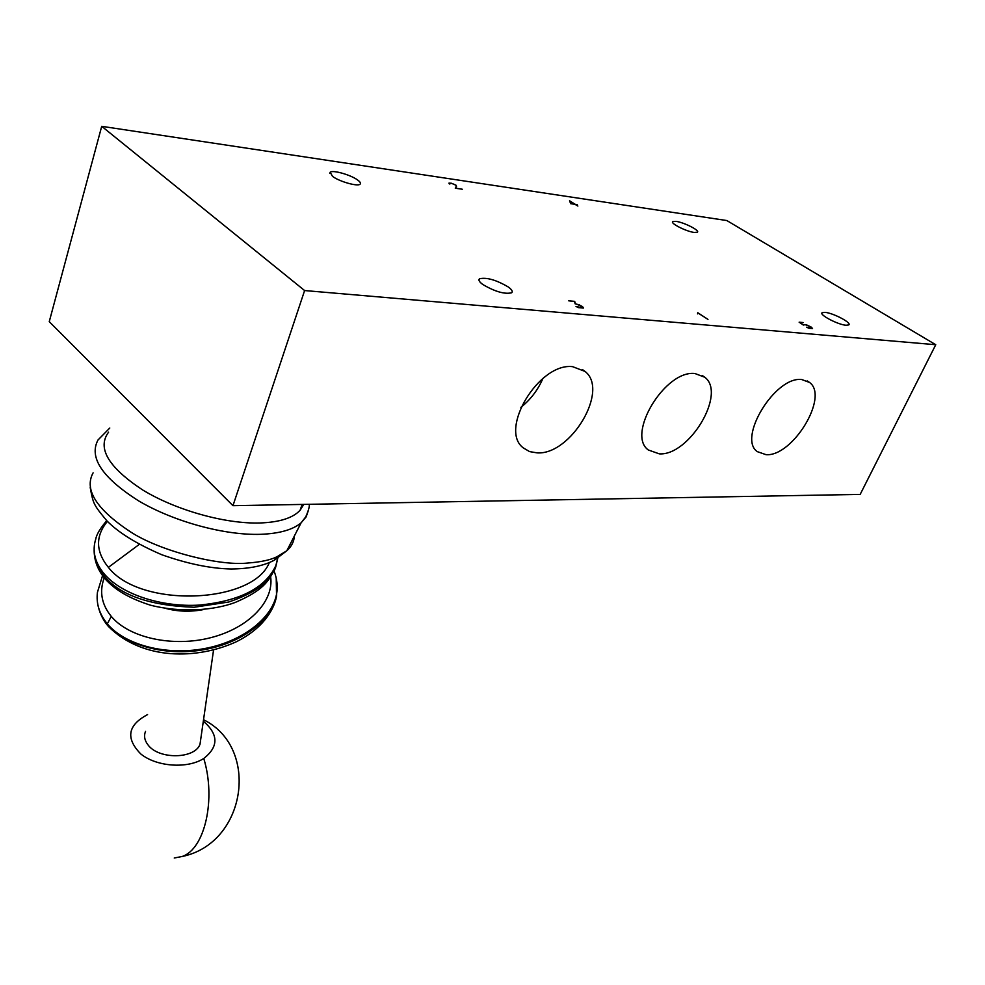 <?xml version="1.0" encoding="UTF-8"?>
<svg xmlns="http://www.w3.org/2000/svg" width="985" height="985" viewBox="0 0 985 985"><rect width="100%" height="100%" fill="white"/><g stroke="black" fill="none" stroke-linecap="round" stroke-linejoin="round"><path stroke-width="1.48" d="M579.328 304.784L575.154 303.848L574.427 301.472L568.702 300.807L574.686 301.361L575.412 303.737L582.455 306.495L583.329 308.071L578.503 307.64L576.016 306.458L583.021 307.936L579.328 304.784M570.66 203.686L569.564 200.755L575.043 204.24L577.247 204.658L575.215 204.363L577.875 206.05L575.018 204.326L570.66 203.686M449.172 183.407L449.813 184.084L448.975 183.099L451.573 183.272L456.043 185.217L456.548 186.325L455.624 188.172L462.31 189.231L455.279 188.209L456.264 186.227L455.76 185.143L451.696 183.382L449.086 183.629M808.894 328.251L806.641 327.205L812.28 328.461L810.187 326.54L805.127 324.619L803.391 325.062L799.13 322.181L803.194 322.563L799.512 322.329L803.009 324.705L806.641 324.902L811.332 327.155L812.551 328.584L808.894 328.251M697.688 313.525L697.762 312.725L707.969 319.386L697.922 312.947L697.528 313.87M357.592 179.984C360.251 181.905 361.064 183.321 360.042 184.22C357.617 186.744 339.357 181.572 332.524 176.389L330.184 172.227C332.721 169.728 350.709 174.838 357.592 179.984M846.09 325.259C838.026 324.779 818.757 314.621 822.167 312.701L824.962 312.356C833.027 312.898 852.087 322.92 848.774 324.915L846.09 325.259M694.166 232.435C686.262 231.524 669.837 223.164 672.767 221.576L676.067 221.379C683.959 222.339 700.212 230.588 697.368 232.226L694.166 232.435M508.26 286.967C511.868 289.602 513.013 291.535 511.695 292.779C504.64 294.429 494.999 291.671 482.785 284.493C479.276 281.895 478.181 279.986 479.498 278.78C486.528 277.142 496.12 279.875 508.26 286.967M726.819 220.541L101.714 126.314L304.611 290.55L935.75 344.725L726.819 220.541M583.157 308.108L583.415 307.48M455.439 188.233L456.264 186.227M304.611 290.55L232.965 505.674L49.25 321.664L101.714 126.314M801.716 379.533L809.596 382.475C829.247 396.672 792.593 456.769 766.096 454.688L757.28 451.635C737.371 438.128 775.207 376.011 801.716 379.533M572.617 366.666L585.016 371.419C609.567 390.208 570.795 455.181 537.17 452.878L529.561 451.598L523.331 447.916C498.545 429.866 538.869 362.455 572.617 366.666M694.991 373.537L704.792 377.255C726.708 393.532 689.044 456.03 659.285 453.851L648.315 449.985C626.164 434.422 665.17 369.695 694.991 373.537M232.965 505.674L860.176 494.396L935.75 344.725M520.868 407.371C530.619 399.578 537.982 389.912 542.932 378.388M108.584 432.156C96.912 447.916 108.19 467.136 142.419 489.804C175.736 510.205 225.134 524.008 259.818 522.986C279.445 522.272 292.877 518.036 300.093 510.279L303.786 504.406M574.846 204.215L570.869 203.636L569.736 200.965L574.809 204.301M93.107 472.849C83.947 489.631 96.395 509.294 130.451 531.838C159.398 550.849 219.175 566.277 247.826 563.026C260.779 562.053 270.469 559.972 276.883 556.796L274.458 560.182L268.843 562.804M269.25 562.755C252.936 603.768 140.326 608.644 108.412 567.409L108.375 567.36C95.607 551.501 95.286 536.16 107.402 521.361M106.725 520.671C100.199 528.366 96.53 534.51 95.742 539.103C91.974 551.034 94.868 562.718 104.435 574.144L104.472 574.181C121.734 594.25 161.072 607.277 198.908 605.122C239.675 601.219 265.31 588.057 275.837 565.649L277.696 558.323M94.141 550.246C94.117 559.849 97.54 568.542 104.398 576.311L104.435 576.36C120.355 595.408 150.262 605.701 194.143 607.252L228.717 602.02C241.928 597.538 252.591 592.317 260.693 586.334C269.693 577.813 274.716 571.275 275.775 566.72M275.775 566.707L277.745 558.298M166.502 608.607C178.42 611.66 190.733 611.993 203.402 609.592M270.653 576.914C274.101 601.072 249.291 627.716 211.233 637.554C173.311 647.527 129.281 638.058 111.293 616.413C101.541 604.421 99.189 591.542 104.225 577.789M102.563 575.597L97.453 592.256C96.037 603.559 99.337 614.086 107.328 623.825C124.824 644.916 165.505 655.653 203.649 648.733C241.928 641.888 271.909 618.703 276.514 594.374L276.219 577.961M97.564 603.14C98.783 610.983 102.071 618.051 107.402 624.33C123.95 643.981 163.178 656.896 203.698 649.706C242.088 643.217 272.66 619.294 276.6 595.827L277.019 583.329M145.521 731.399C143.712 735.906 144.536 740.4 147.996 744.882C158.671 759.718 194.784 759.139 200.004 744.278L200.915 737.95M203.316 721.18C218.608 734.33 218.756 746.753 203.76 758.462C187.544 769.014 156.553 766.835 140.769 753.944C125.427 738.27 127.693 725.145 147.565 714.593M109.791 428.032L98.02 439.963C88.675 457.434 102.255 477.774 138.762 500.959C174.173 521.841 224.986 535.544 260.816 534.313C279.469 533.562 292.89 529.745 301.09 522.85L306.15 516.879L308.514 509.996M277.007 556.734L286.82 550.75C291.535 546.564 294.047 541.639 294.355 536.012M268.794 562.829L274.446 560.145L276.883 556.796M139.291 544.385L108.375 567.36M277.548 558.421L275.751 566.769C268.967 581.458 263.18 590.372 235.255 602.426C214.164 610.38 181.08 613.015 150.336 605.159C127.287 597.698 114.765 589.239 105.592 579.414L104.398 576.311M107.328 623.825L111.293 616.413M274.052 570.968C277.13 579.008 277.955 586.814 276.526 594.374L276.6 595.827C275.012 605.75 266.689 626.472 236.609 641.629C197.48 659.642 142.714 660.639 108.461 626.509L107.402 624.33M174.246 858.009L182.114 856.494C204.794 849.218 216.281 799.229 203.76 758.462M478.956 280.196L479.498 278.78M329.79 173.434L330.184 172.227M809.596 382.475L807.183 380.912M704.792 377.255L702.231 375.494M585.016 371.419L582.443 369.56M302.149 504.431L300.093 510.279M90.214 487.575C93.304 504.098 93.415 504.505 106.799 520.745C118.483 532.663 136.841 544.015 161.885 554.777C187.716 563.863 210.802 568.591 231.143 568.985C249.193 568.85 263.623 565.907 274.446 560.145L286.82 550.75L301.09 522.85L305.67 516.977C308.477 510.71 309.659 506.487 309.241 504.308M105.21 578.971C99.793 572.581 96.37 565.747 94.942 558.47M108.067 626.041C104.41 621.855 101.504 616.659 99.337 610.417M200.004 744.278L213.548 650.038M182.114 856.494C246.398 843.394 260.262 747.615 203.526 719.739"/></g></svg>
